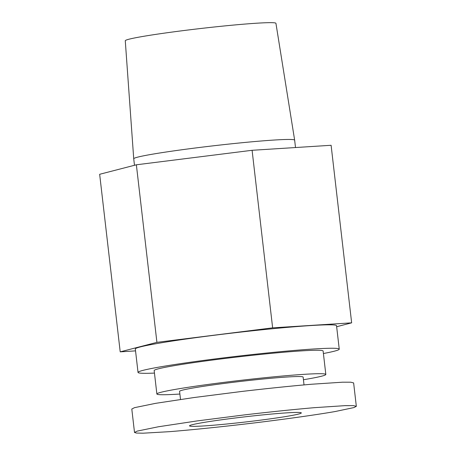 <?xml version="1.0" encoding="UTF-8"?>
<svg xmlns="http://www.w3.org/2000/svg" width="456" height="456" viewBox="0 0 456 456"><rect width="100%" height="100%" fill="white"/><g stroke="black" fill="none" stroke-linecap="round" stroke-linejoin="round"><path stroke-width="0.68" d="M133.728 158.779A80.997 3.739 173.4 0 1 205.707 146.712A80.997 3.739 173.4 0 1 292.917 139.61A80.997 3.739 173.4 0 1 294.65 140.157A80.997 3.739 173.4 0 0 294.65 140.157L275.931 23.313A75.833 3.5 173.4 0 0 274.307 22.8A75.833 3.5 173.4 0 0 192.66 29.452A75.833 3.5 173.4 0 0 125.275 40.744L133.728 158.779A80.997 3.739 173.4 0 0 133.728 158.785L134.48 165.283M135.54 350.875L120.207 351.85L99.659 174.289L136.367 164.793L252.094 150.292L331.107 145.282L351.65 322.842L336.653 326.724M120.207 351.85L156.915 342.353L136.367 164.793M156.915 342.353L272.637 327.853L252.094 150.292M272.637 327.853L351.65 322.842M154.459 373.082A101.278 4.674 -6.6 0 1 138.031 372.427L135.324 348.988A101.278 4.674 -6.6 0 1 225.218 333.906A101.278 4.674 -6.6 0 1 334.368 325.008A101.278 4.674 -6.6 0 1 336.534 325.704L339.247 349.148A101.278 4.674 -6.6 0 1 323.407 353.531M138.031 372.427A101.278 4.674 -6.6 0 1 227.926 357.344A101.278 4.674 -6.6 0 1 337.081 348.447A101.278 4.674 -6.6 0 1 339.247 349.148M179.886 394.03A85.038 3.922 -6.6 0 1 156.875 394.001L154.168 370.563A85.038 3.922 -6.6 0 1 238.192 356.888A85.038 3.922 -6.6 0 1 323.116 351.012L325.829 374.45A85.038 3.922 -6.6 0 1 303.434 379.74M156.875 394.001A85.038 3.922 -6.6 0 1 240.899 380.327A85.038 3.922 -6.6 0 1 325.829 374.45M180.513 399.45L179.578 391.373A62.187 2.867 -6.6 0 1 241.024 381.376A62.187 2.867 -6.6 0 1 303.126 377.078L304.027 384.898M136.361 433.052L134.503 432.453L137.165 431.119L158.369 426.776L196.81 420.968L244.883 414.846C270.419 411.876 293.51 409.494 314.155 407.687L345.124 405.64L353.44 405.635L356.341 406.319L353.976 407.561L335.04 411.557C315.974 414.84 287.115 418.916 255.85 422.74C224.46 426.531 193.036 429.78 169.615 431.661L143.047 433.2L136.361 433.052M131.801 409.066L134.452 407.675L155.656 403.332L194.096 397.524L242.17 391.408C267.706 388.438 290.797 386.05 311.442 384.248L342.41 382.202L350.727 382.196L353.628 382.932M190.722 426.24A56.276 2.599 -6.6 0 1 189.514 425.853A56.276 2.599 -6.6 0 1 245.123 416.807A56.276 2.599 -6.6 0 1 301.325 412.919A56.276 2.599 -6.6 0 1 251.376 421.298A56.276 2.599 -6.6 0 1 190.722 426.24M294.656 140.169L295.505 147.539M134.509 432.453L131.795 409.015M356.33 406.319L353.622 382.88"/></g></svg>
